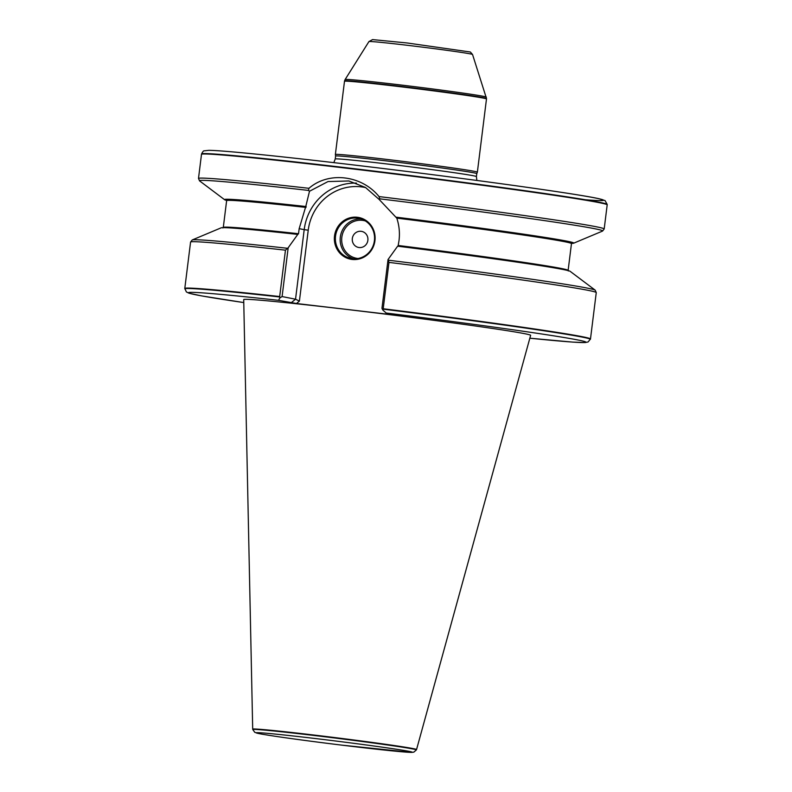 <?xml version="1.0" encoding="UTF-8"?>
<svg xmlns="http://www.w3.org/2000/svg" width="792" height="792" viewBox="0 0 792 792"><rect width="100%" height="100%" fill="white"/><g stroke="black" fill="none" stroke-linecap="round" stroke-linejoin="round"><path stroke-width="1.19" d="M395.079 86.09A71.547 1.525 -172.9 0 0 344.5 81.249A71.547 1.525 -172.9 0 0 344.5 81.259L335.372 154.48A71.547 1.525 -172.9 0 0 335.372 154.49A71.547 1.525 -172.9 0 1 385.961 159.311A71.547 1.525 -172.9 0 1 477.368 172.171A71.547 1.525 -172.9 0 0 477.368 172.171L486.486 98.941A71.547 1.525 -172.9 0 0 395.079 86.09M345.936 309.345A144.57 3.079 -172.9 0 0 243.708 299.594L252.697 729.135A82.556 1.762 -172.9 0 1 311.078 734.699A82.556 1.762 -172.9 0 1 416.552 749.539A82.556 1.762 -172.9 0 0 416.552 749.539L530.63 335.333A144.57 3.079 -172.9 0 0 345.936 309.345M386.179 313.028A200.317 4.267 -172.9 0 1 570.042 338.53A200.317 4.267 -172.9 0 1 529.838 338.204L572.873 342.114L585.11 342.57L588.1 341.966L590.486 338.976A204.415 4.356 -172.9 0 0 590.486 338.956A204.415 4.356 -172.9 0 0 383.199 308.761L382.843 310.068L386.179 313.028L398.871 315.533L296.475 303.504L278.546 300.326L279.873 297.911L279.685 296.545A204.415 4.356 -172.9 0 0 184.793 288.427A204.415 4.356 -172.9 0 0 184.793 288.446L190.575 242.065A204.415 4.356 -172.9 0 1 285.457 250.173L288.179 247.748L297.772 234.412A175.982 3.742 -172.9 0 0 221.117 227.839L192.218 239.966L190.575 242.065M279.685 296.545L285.457 250.173M590.486 338.956L596.257 292.594L595.188 290.159L570.141 271.319A175.982 3.742 -172.9 0 0 397.633 246.193L388.04 259.528L388.971 262.39L383.199 308.761M297.772 234.412L298.535 233.729L299.168 228.66L305.771 206.504A175.982 3.742 -172.9 0 0 224.621 199.723A175.982 3.742 -172.9 0 0 226.621 200.425M571.527 243.391A175.982 3.742 -172.9 0 0 573.646 243.203A175.982 3.742 -172.9 0 0 395.832 217.137L396.792 218.127C399.208 225.403 399.95 232.838 399.029 240.441L398.059 246.272M305.771 206.504L309.494 191.258L308.494 190.427L308.949 188.308C328.541 171.181 361.706 175.101 379.031 196.574L379.734 198.832L379.18 199.475L395.832 217.137M573.646 243.203L602.544 231.076L604.187 228.977L607.187 204.871A204.415 4.356 -172.9 0 0 607.187 204.861A204.415 4.356 -172.9 0 0 382.031 172.468A204.415 4.356 -172.9 0 0 201.505 154.331A204.415 4.356 -172.9 0 0 201.495 154.331L198.495 178.447L199.574 180.883A203.178 4.326 -172.9 0 1 308.494 190.427M333.828 162.637L335.224 158.994A71.131 1.515 -172.9 0 1 385.526 163.795A71.131 1.515 -172.9 0 1 476.408 176.576L476.774 173.626A71.131 1.515 -172.9 0 0 476.774 173.626A71.131 1.515 -172.9 0 0 385.892 160.845A71.131 1.515 -172.9 0 0 335.59 156.044A71.131 1.515 -172.9 0 0 335.59 156.054L335.372 154.49M288.179 247.748L282.091 296.564L295.535 299.208L304.197 229.65L299.168 228.66M379.18 199.475L365.478 187.466L348.876 180.972L327.997 181.566L309.494 191.258M382.843 310.068L381.962 308.355L388.04 259.528M357.36 217.265A21.255 20.345 101.1 0 1 370.913 250.965A21.255 20.345 101.1 0 1 335.917 246.837A21.255 20.345 101.1 0 1 357.36 217.265M279.873 297.911L282.091 296.564M365.746 187.635A49.262 47.134 -78.9 0 0 308.237 230.195L299.406 301.099L295.535 299.208L291.139 302.801M352.44 258.687A20.443 19.562 -78.9 0 0 374.289 241.441A20.443 19.562 -78.9 0 0 358.905 218.345A20.443 19.562 -78.9 0 0 357.489 218.127A20.443 19.562 -78.9 0 0 335.64 235.373A20.443 19.562 -78.9 0 0 351.024 258.459A20.443 19.562 -78.9 0 0 352.44 258.687M361.103 231.304A8.177 7.821 101.1 0 1 367.775 240.926A8.177 7.821 101.1 0 1 358.519 247.441A8.177 7.821 101.1 0 1 352.371 238.204A8.177 7.821 101.1 0 1 361.103 231.304A8.177 7.821 -78.9 0 0 352.371 238.204A8.177 7.821 -78.9 0 0 359.083 247.53A8.177 7.821 -78.9 0 0 367.825 240.629A8.177 7.821 -78.9 0 0 361.103 231.304M278.546 300.326A200.317 4.267 -172.9 0 0 243.778 302.574L201.505 295.881L189.04 293.218L186.387 291.941L184.793 288.446M279.705 296.96A204.336 4.346 -172.9 0 0 184.813 288.862M596.257 292.594A204.415 4.356 -172.9 0 0 388.971 262.39M286.961 248.233A203.178 4.326 -172.9 0 0 192.218 239.966M298.535 233.729A173.755 3.703 -172.9 0 0 223.294 227.433L222.928 227.967M568.349 270.983L568.131 270.379A173.755 3.703 -172.9 0 0 398.396 245.51M305.999 207.415A173.755 3.703 -172.9 0 0 226.631 200.663L226.403 200.059M568.131 270.379L571.468 243.609A173.755 3.703 -172.9 0 0 396.792 218.127M570.814 243.203A174.567 3.712 -172.9 0 0 396.257 217.216M306.187 206.593A174.567 3.712 -172.9 0 0 226.482 200.129M308.949 188.308A204.415 4.356 -172.9 0 0 198.495 178.447M604.187 228.977A204.415 4.356 -172.9 0 0 379.031 196.574M590.357 339.372A204.336 4.346 -172.9 0 0 383.11 309.157M595.188 290.159A203.178 4.326 -172.9 0 0 388.575 260.221M602.544 231.076A203.178 4.326 -172.9 0 0 379.734 198.832M201.584 153.925C202.762 151.609 203.653 150.579 204.267 150.836L208.771 150.341C221.631 150.332 277.141 155.925 347.698 164.261C450.737 176.339 576.071 193.426 599.128 198.752L605.058 200.594L607.207 204.445A204.376 4.356 -172.9 0 0 346.094 167.736A204.376 4.356 -172.9 0 0 201.584 153.925L201.505 154.331M585.575 199.782A200.307 4.267 -172.9 0 0 554.756 191.337A200.307 4.267 -172.9 0 0 347.718 164.261M472.537 54.48A52.203 1.109 -172.9 0 0 405.841 45.114A52.203 1.109 -172.9 0 0 368.933 41.58L372.537 39.6L407.157 42.976L470.329 51.995L472.537 54.48L486.506 98.535A71.508 1.525 -172.9 0 0 395.149 85.684A71.508 1.525 -172.9 0 0 344.579 80.853L344.5 81.249M486.308 97.109A71.141 1.515 -172.9 0 0 395.416 84.348A71.141 1.515 -172.9 0 0 345.124 79.527L344.579 80.853M308.237 230.195L304.197 229.65A52.529 50.262 101.1 0 1 356.479 183.11M299.406 301.099L296.475 303.504M353.45 258.776A20.443 19.562 101.1 0 1 340.56 235.57A20.443 19.562 101.1 0 1 361.271 218.968M365.399 220.948A19.216 18.384 -78.9 0 0 342.085 235.719A19.216 18.384 -78.9 0 0 357.727 258.479A19.216 18.384 -78.9 0 0 358.014 258.509M311.82 738.114A78.537 1.673 7.1 0 1 410.078 752.351A78.537 1.673 7.1 0 1 280.784 737.095A78.537 1.673 7.1 0 1 311.82 738.114M311.068 735.115A82.418 1.752 -172.9 0 0 252.787 729.561L254.836 732.392L261.637 734.105C277.566 736.817 304.187 740.49 341.491 745.104L411.592 752.4L413.84 752.123L416.364 749.935A82.418 1.752 -172.9 0 0 311.068 735.115M223.294 227.433L226.631 200.663M571.468 243.609L571.824 243.075M224.621 199.723L199.574 180.883M476.408 176.576L476.863 180.447M335.224 158.994L335.59 156.044M476.774 173.636L477.368 172.181M368.933 41.58L345.124 79.527"/></g></svg>
